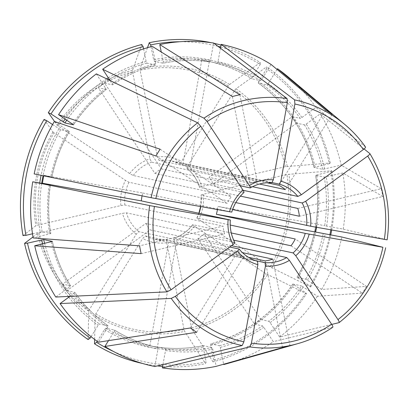 <?xml version="1.0" encoding="UTF-8"?>
<svg xmlns="http://www.w3.org/2000/svg" width="409" height="409" viewBox="0 0 409 409"><rect width="100%" height="100%" fill="white"/><g stroke="black" fill="none" stroke-linecap="round" stroke-linejoin="round"><path stroke-width="0.31" stroke-dasharray="2.04 1.53" d="M329.838 234.868A161.99 154.663 102.1 0 1 310.058 286.101L297.092 277.271L305.722 279.122L321.592 289.465L366.5 286.361L295.242 239.004M292.803 284.05C272.312 314.368 244.976 334.311 210.799 343.867L210.707 345.329L213.662 360.109L213.033 361.868A164.024 156.601 102.1 0 0 306.453 293.739L265.906 273.677L194.485 226.213C193.007 225.206 192.46 224.699 192.838 224.699L231.279 232.951M213.033 361.868L192.22 329.628L191.591 327.875L174.229 240.983C173.917 239.122 174.019 238.145 174.536 238.048L242.435 252.624M330.809 229.827A161.99 154.663 102.1 0 0 330.901 171.453L315.636 175.272L324.265 177.123L342.773 172.961L382.834 196.524L299.383 216.243M243.958 192.506L154.924 173.462L98.293 87.761L106.222 89.464A145.2 138.631 102.1 0 0 73.554 124.73M231.775 212.113L231.647 212.082A40.113 38.298 -77.9 0 1 243.79 192.542M315.109 167.01A146.805 140.164 102.1 0 0 258.652 81.575L266.627 68.743A161.99 154.663 102.1 0 1 329.342 163.646L314.076 167.465L322.706 169.316L341.213 165.154A164.454 157.015 102.1 0 0 320.191 113.866L306.229 124.05L304.49 124.878L296.561 123.175A145.2 138.631 102.1 0 0 292.241 116.642L208.989 177.358L252.501 186.698M234.848 242.588L234.71 242.491A40.113 38.298 -77.9 0 1 230.211 219.976M220.666 47.04A161.99 154.663 102.1 0 1 260.211 64.479L252.235 77.311L251.862 78.763L260.492 80.619L261.801 79.361L271.065 64.448M217.956 46.324A161.99 154.663 102.1 0 0 179.781 41.733M151.028 46.672L153.631 59.699L154.408 61.36L163.094 63.211C178.61 60.031 194.147 59.586 209.705 61.882M260.492 80.619A145.2 138.631 102.1 0 0 217.987 63.385L209.357 61.534C224.469 64.801 238.626 70.537 251.821 78.748L251.862 78.763A145.2 138.631 102.1 0 0 209.357 61.534A145.2 138.631 102.1 0 0 154.408 61.36M239.889 94.76L257.21 181.448A40.113 38.298 -77.9 0 0 249.694 183.227L232.373 96.534M220.451 48.206L217.992 61.749L217.235 63.226L209.306 61.524A145.2 138.631 102.1 0 0 201.765 60.179L209.694 61.882A145.2 138.631 102.1 0 0 163.038 63.211L163.196 61.749L161.243 51.979M147.485 47.679L140.047 68.507L140.093 70.138L157.455 157.03L159.014 160.369L257.21 181.448M331.735 324.414L279.623 337.026L270.124 322.65L268.795 321.244A145.2 138.631 102.1 0 0 301.51 285.901L317.384 296.239L362.292 293.135L291.034 245.783M204.229 233.836A40.113 38.298 102.1 0 1 197.884 238.467L254.516 324.168A145.2 138.631 102.1 0 0 260.865 319.541L204.229 233.836L233.687 240.16M260.865 319.541L268.795 321.244M387.124 239.858L343.223 229.106L324.654 225.773A145.2 138.631 102.1 0 0 324.265 177.123M316.203 227.22A145.2 138.631 102.1 0 0 316.719 224.071L217.808 206.402L232.593 209.577M316.719 224.071L324.654 225.773M217.419 209.577A40.113 38.298 102.1 0 0 217.808 206.402M141.151 253.636L224.602 233.917A40.113 38.298 -77.9 0 1 223.043 226.111L139.592 245.829M33.006 236.959L37.475 233.559L38.809 233.115L122.455 213.345L126.407 212.833L224.602 233.917M365.518 147.025L315.876 107.332L301.908 117.516L300.175 118.344A145.2 138.631 102.1 0 0 266.908 84.883L268.217 83.625L277.036 69.433M292.241 116.642L300.175 118.344M296.561 123.175L213.309 183.892A40.113 38.298 102.1 0 0 208.989 177.358M196.709 332.266L243.473 257.021A40.113 38.298 -77.9 0 1 237.051 252.757L190.292 328.003M94.617 339.404L95.159 315.411L95.783 313.877L142.649 238.462L145.277 235.937L243.473 257.021M97.235 341.321L104.586 329.49L105.895 328.233L114.566 330.104C127.761 338.315 141.913 344.056 157.025 347.318A145.2 138.631 102.1 0 0 157.777 347.476L149.847 345.774A145.2 138.631 102.1 0 0 157.388 347.123L176.207 243.585L255.139 260.533M105.895 328.233A145.2 138.631 102.1 0 0 148.395 345.467L157.025 347.318A145.2 138.631 102.1 0 1 114.525 330.089L114.147 331.541L108.492 340.641M209.306 61.524L190.487 165.057L272.215 182.608M201.765 60.179L182.946 163.712L271.811 182.792A40.113 38.298 -77.9 0 0 250.139 187.915M190.487 165.057A40.113 38.298 102.1 0 0 187.997 164.433A40.113 38.298 102.1 0 0 182.946 163.712M113.303 351.382A161.99 154.663 102.1 0 0 206.146 361.883L203.191 347.103L203.345 345.641L211.974 347.492L212.752 349.158L216.187 366.336M203.293 345.641L203.345 345.641A145.2 138.631 102.1 0 1 148.395 345.467C166.616 349.337 184.914 349.393 203.293 345.641M206.146 361.883L205.517 363.647L184.704 331.402L184.076 329.649L166.714 242.757C166.402 240.901 166.504 239.919 167.02 239.822L248.534 257.322M149.847 345.774L168.672 242.24A40.113 38.298 102.1 0 0 171.156 242.869L154.597 239.311L167.02 239.822A40.113 38.298 -77.9 0 1 154.597 239.311A40.113 38.298 -77.9 0 1 145.277 235.937M282.537 347.594L265.216 260.906M290.053 345.82L272.731 259.127M96.325 73.876L106.304 89.448C93.528 99.346 82.618 111.13 73.579 124.801M154.924 173.462A40.113 38.298 102.1 0 1 161.274 168.835L104.638 83.129A145.2 138.631 102.1 0 0 98.293 87.761M310.058 286.101L310.661 286.96L270.119 266.898L198.692 219.434C197.22 218.426 196.668 217.92 197.046 217.92L230.231 225.047M196.898 217.946L197.046 217.92A40.113 38.298 -77.9 0 0 199.009 213.273M297.016 277.282L297.092 277.271A145.2 138.631 102.1 0 0 315.636 175.272L315.569 175.226C321.362 211.381 315.175 245.405 297.011 277.282M366.5 286.361A129.05 123.216 -77.9 0 1 362.292 293.135M50.823 233.631C48.063 217.476 47.93 201.248 50.435 184.94L50.363 184.929A145.2 138.631 102.1 0 0 50.752 233.58L50.813 233.626M142.081 195.86A40.113 38.298 102.1 0 1 142.782 193.002L43.865 175.333A145.2 138.631 102.1 0 0 43.758 175.855M330.901 171.453L331.781 170.783L286.919 174.485L203.273 194.249C201.535 194.689 200.839 194.991 201.187 195.165L235.799 202.593M200.614 206.576L201.187 195.165A40.113 38.298 -77.9 0 1 200.758 206.601M297.818 208.437L381.275 188.718A129.05 123.216 -77.9 0 1 382.834 196.524M234.71 242.491L145.844 223.411L62.592 284.127L70.527 285.83L69.719 286.852L55.757 297.041M52.378 241.422C56.033 257.363 62.102 272.179 70.599 285.876L70.527 285.83A145.2 138.631 102.1 0 1 52.332 241.484M62.592 284.127A145.2 138.631 102.1 0 0 66.912 290.656L150.164 229.945L229.705 247.021M145.844 223.411A40.113 38.298 102.1 0 0 150.164 229.945M171.156 242.869A40.113 38.298 102.1 0 0 176.207 243.585M168.672 242.24L257.537 261.32A40.113 38.298 -77.9 0 1 239.03 249.02M154.801 366.525L157.956 349.158L157.777 347.476M258.652 81.575L258.278 83.032L266.908 84.883M258.227 83.007L258.278 83.032A145.2 138.631 102.1 0 1 314.076 167.465L314.01 167.424C305.482 131.928 286.888 103.789 258.227 83.007M266.627 68.743L266.673 66.805L236.008 88.768L234.802 90.174L187.936 165.594C186.99 167.23 186.734 168.206 187.174 168.513L259.439 184.03M329.342 163.646L330.221 162.976L285.359 166.678L201.714 186.443C199.975 186.882 199.28 187.184 199.628 187.358L199.5 187.276C197.128 179.684 192.987 173.411 187.061 168.462L187.174 168.513A40.113 38.298 -77.9 0 1 199.628 187.358L240.415 196.11M332.134 114.351L285.37 189.597M325.712 110.087L278.953 185.333M104.638 83.129L112.567 84.832L110.133 80.547M143.6 48.891L146.115 61.473L146.892 63.134L155.584 64.985M32.5 233.79L42.122 231.729L50.752 233.58L33.175 237.946M52.562 124.556L60.665 129.73L69.366 131.57C61.099 145.752 55.266 160.916 51.866 177.061M43.865 175.333L51.8 177.036L34.162 173.902M91.064 336.658L98.17 325.227L99.479 323.969L108.155 325.845C95.236 316.689 84.152 305.538 74.908 292.394M66.912 290.656L74.842 292.363A145.2 138.631 102.1 0 0 108.109 325.825L107.731 327.277L98.462 342.19M142.439 363.437A164.024 156.601 102.1 0 0 157.353 365.912M162.603 366.418A164.024 156.601 102.1 0 0 205.517 363.647M157.388 347.123L165.318 348.826A145.2 138.631 102.1 0 0 211.974 347.492M213.662 360.109A161.99 154.663 102.1 0 0 305.85 292.875L292.88 284.045L301.51 285.901M292.808 284.056L292.88 284.045A145.2 138.631 102.1 0 1 210.86 343.867L219.49 345.717L220.267 347.379L223.636 364.235M254.516 324.168L262.445 325.871L263.779 327.277L273.278 341.658A164.454 157.015 102.1 0 1 226.438 363.816M310.661 286.96A164.024 156.601 102.1 0 0 330.717 235.022M331.689 229.986A164.024 156.601 102.1 0 0 331.781 170.783M330.221 162.976A164.024 156.601 102.1 0 0 266.673 66.805M260.211 64.479L260.252 62.541A164.024 156.601 102.1 0 0 221.018 45.092M213.938 43.282A164.024 156.601 102.1 0 0 211.3 42.7M260.252 62.541L229.592 84.505L228.386 85.91L181.519 161.33C180.573 162.966 180.318 163.943 180.758 164.249L267.016 182.772M54.54 121.504L57.163 125.251L58.262 126.11L129.684 173.574L133.196 175.492L231.392 196.571A40.113 38.298 -77.9 0 0 227.179 203.35L128.988 182.266L125.476 180.354L54.049 132.889A132.48 126.488 102.1 0 0 37.25 225.308L120.895 205.538L124.847 205.027L223.043 226.111M141.744 44.489L132.531 70.287L132.577 71.912L149.939 158.804L151.499 162.143L249.694 183.227M44.111 119.397L52.955 132.025L54.049 132.889M22.991 235.579L35.915 225.753L37.25 225.308M88.104 339.557L88.743 311.147L89.367 309.613L136.233 234.199L138.861 231.673L237.051 252.757M305.85 292.875L306.453 293.739M279.623 337.026A164.454 157.015 102.1 0 0 317.384 296.239M155.589 64.985C140.251 69.095 125.936 75.706 112.644 84.827L112.567 84.832A145.2 138.631 102.1 0 1 155.522 64.985L155.681 63.523L152.245 46.345M343.223 229.106A164.454 157.015 102.1 0 0 342.773 172.961M315.876 107.332A164.454 157.015 102.1 0 0 288.054 76.836M213.605 43.032L210.451 60.404L209.694 61.882M69.934 296.382L74.908 292.404M162.94 364.567L165.497 350.503L165.318 348.826M321.592 289.465A164.454 157.015 102.1 0 0 341.786 237M51.861 177.056L51.8 177.036A145.2 138.631 102.1 0 1 69.295 131.58L54.356 121.442M161.274 168.835L240.109 185.763M192.68 224.705C187.792 231.019 181.698 235.466 174.398 238.053L174.536 238.048A40.113 38.298 -77.9 0 0 192.838 224.699L192.69 224.715M180.691 164.224L180.758 164.249A40.113 38.298 -77.9 0 0 171.437 160.875A40.113 38.298 -77.9 0 0 159.014 160.369M197.884 238.467L231.53 245.691M142.782 193.002L231.647 212.082M213.309 183.892L243.099 190.287M381.275 188.718L341.213 165.154M364.102 148.973L320.191 113.866M332.752 327.256L273.278 341.658M160.134 149.219L231.392 196.571M155.921 155.993L227.179 203.35M305.722 279.122A145.2 138.631 102.1 0 0 323.217 233.667M307.471 280.078A146.805 140.164 102.1 0 0 325.191 234.035M192.22 329.628A134.218 128.145 102.1 0 0 267.588 274.664M297.91 278.023A146.805 140.164 102.1 0 0 315.62 232.036M316.535 227.281A146.805 140.164 102.1 0 0 316.673 174.817M252.235 77.311A146.805 140.164 102.1 0 0 153.631 59.699M146.892 63.134A145.2 138.631 102.1 0 0 109.387 79.412M108.692 79.847A145.2 138.631 102.1 0 0 66.785 120.128M60.665 129.73A145.2 138.631 102.1 0 0 43.057 175.712M41.682 183.396A145.2 138.631 102.1 0 0 42.122 231.729M58.911 128.774A146.805 140.164 102.1 0 0 41.089 175.313M39.709 183.043A146.805 140.164 102.1 0 0 40.154 231.985M44.622 243.416A145.2 138.631 102.1 0 0 99.479 323.969M42.7 243.871A146.805 140.164 102.1 0 0 68.242 296.459M68.814 297.2A146.805 140.164 102.1 0 0 98.17 325.227M104.586 329.49A146.805 140.164 102.1 0 0 203.191 347.103M210.707 345.329A146.805 140.164 102.1 0 0 293.698 284.802M219.49 345.717A145.2 138.631 102.1 0 0 262.445 325.871M217.987 63.385A145.2 138.631 102.1 0 0 217.235 63.226L217.987 63.385M322.706 169.316A145.2 138.631 102.1 0 0 304.49 124.878M271.796 267.885A134.218 128.145 102.1 0 0 288.836 174.162M270.119 266.898A132.48 126.488 102.1 0 0 286.919 174.485M287.276 166.356A134.218 128.145 102.1 0 0 236.008 88.768M285.359 166.678A132.48 126.488 102.1 0 0 234.802 90.174M229.592 84.505A134.218 128.145 102.1 0 0 140.047 68.507M228.386 85.91A132.48 126.488 102.1 0 0 140.093 70.138M132.531 70.287A134.218 128.145 102.1 0 0 57.163 125.251M132.577 71.912A132.48 126.488 102.1 0 0 58.262 126.11M129.684 173.574A43.318 41.36 -77.9 0 1 149.939 158.804M52.955 132.025A134.218 128.145 102.1 0 0 35.915 225.753M37.475 233.559A134.218 128.145 102.1 0 0 88.743 311.147M38.809 233.115A132.48 126.488 102.1 0 0 89.367 309.613M136.233 234.199A43.318 41.36 -77.9 0 1 122.455 213.345M191.591 327.875A132.48 126.488 102.1 0 0 265.906 273.677M95.159 315.411A134.218 128.145 102.1 0 0 184.704 331.402M95.783 313.877A132.48 126.488 102.1 0 0 184.076 329.649M51.273 241.842A146.805 140.164 102.1 0 0 69.719 286.852M324.674 169.06A146.805 140.164 102.1 0 0 306.229 124.05M114.147 331.541A146.805 140.164 102.1 0 0 157.956 349.158M261.801 79.361A146.805 140.164 102.1 0 0 217.992 61.749M270.124 322.65A146.805 140.164 102.1 0 0 303.258 286.852M155.681 63.523A146.805 140.164 102.1 0 0 112.173 83.625M326.627 226.146A146.805 140.164 102.1 0 0 326.234 176.867M105.824 88.257A146.805 140.164 102.1 0 0 72.69 124.05M301.908 117.516A146.805 140.164 102.1 0 0 268.217 83.625M49.32 184.761A146.805 140.164 102.1 0 0 49.714 234.035M210.451 60.404A146.805 140.164 102.1 0 0 163.196 61.749M146.115 61.473A146.805 140.164 102.1 0 0 108.339 77.828M106.672 78.876A146.805 140.164 102.1 0 0 65.133 119.029M74.039 293.386A146.805 140.164 102.1 0 0 107.731 327.277M165.497 350.503A146.805 140.164 102.1 0 0 212.752 349.158M220.267 347.379A146.805 140.164 102.1 0 0 263.779 327.277M68.477 130.829A146.805 140.164 102.1 0 0 50.757 176.867M166.714 242.757A43.318 41.36 -77.9 0 1 142.649 238.462M194.485 226.213A43.318 41.36 -77.9 0 1 174.229 240.983M203.273 194.249A43.318 41.36 -77.9 0 1 198.692 219.434M187.936 165.594A43.318 41.36 -77.9 0 1 201.714 186.443M157.455 157.03A43.318 41.36 -77.9 0 1 181.519 161.33M124.847 205.027A40.113 38.298 -77.9 0 1 128.988 182.266M138.861 231.673A40.113 38.298 -77.9 0 1 126.407 212.833M133.196 175.492A40.113 38.298 -77.9 0 1 151.499 162.143M120.895 205.538A43.318 41.36 -77.9 0 1 125.476 180.354M339.102 322.629A125.594 119.909 102.1 0 0 385.641 247.736M387.078 239.843A125.594 119.909 102.1 0 0 369.833 153.559M196.887 217.941L198.866 213.247M180.691 164.229L171.437 160.875L187.997 164.433"/><path stroke-width="0.61" d="M289.414 260.369L286.75 257.547A40.113 38.298 -77.9 0 1 265.073 262.665L265.431 266.039L251.407 343.192L249.689 346.883L162.342 367.87A164.454 157.015 102.1 0 0 216.187 366.336L282.537 347.594A129.05 123.216 -77.9 0 0 290.053 345.82L223.703 364.562A164.454 157.015 102.1 0 0 226.438 363.816L297.747 343.652A125.594 119.909 102.1 0 0 332.752 327.256C333.1 326.985 332.721 325.978 331.617 324.235L289.414 260.369A43.318 41.36 -77.9 0 1 265.431 266.039M337.967 319.608A121.621 116.115 102.1 0 0 382.911 247.281L309.199 234.117A43.318 41.36 -77.9 0 1 295.763 255.743L337.967 319.608C339.066 321.351 339.444 322.358 339.102 322.629L331.735 324.414M295.763 255.743L293.095 252.915L233.687 240.16M309.199 234.117L305.237 233.375A40.113 38.298 -77.9 0 1 293.095 252.915M382.911 247.281L341.786 237L315.288 231.964A145.2 138.631 102.1 0 0 316.203 227.22M243.099 190.287L302.174 202.971L305.656 201.31A43.318 41.36 -77.9 0 1 310.635 226.223L232.593 209.577M272.215 182.608L279.352 184.137L280.86 181.167A43.318 41.36 -77.9 0 1 301.341 194.776L297.854 196.438L252.501 186.698M250.288 187.895L250.139 187.915C250.574 187.849 250.308 187.041 249.337 185.487A43.318 41.36 -77.9 0 1 273.319 179.822L271.811 182.792M329.838 234.868A161.99 154.663 102.1 0 0 330.809 229.827M231.647 212.082L229.551 211.739A43.318 41.36 -77.9 0 1 242.992 190.119C243.963 191.668 244.229 192.475 243.79 192.542M234.71 242.491C235.093 242.736 234.551 243.427 233.094 244.551A43.318 41.36 -77.9 0 1 228.115 219.633L230.339 220.006C229.725 228.053 231.223 235.579 234.858 242.583M220.666 47.04A161.99 154.663 102.1 0 0 217.956 46.324M179.781 41.733A161.99 154.663 102.1 0 0 150.676 44.913L151.028 46.672M249.337 185.487L207.133 121.626L203.989 118.17L102.669 69.249A164.454 157.015 102.1 0 1 152.245 46.345L232.373 96.534A129.05 123.216 -77.9 0 1 239.889 94.76L159.761 44.566L161.243 51.979M150.676 44.913L149.259 42.715L147.485 47.679M385.641 247.736L385.687 247.752C378.795 278.406 363.289 303.35 339.173 322.594L339.102 322.629M310.635 226.223L387.078 239.843M315.288 231.964L216.371 214.296A40.113 38.298 102.1 0 0 217.419 209.577M228.115 219.633L149.668 205.584L32.725 181.795A164.454 157.015 102.1 0 0 33.175 237.946L139.592 245.829A129.05 123.216 -77.9 0 0 141.151 253.636L34.734 245.753A164.454 157.015 102.1 0 0 55.757 297.041L166.908 291.873L171.054 289.792L233.094 244.551M52.378 241.428L43.681 239.536L27.48 243.156L24.55 243.386L33.006 236.959M52.332 241.484A145.2 138.631 102.1 0 1 52.311 241.387L34.734 245.753M301.341 194.776L363.376 149.53C365.027 148.278 365.738 147.439 365.518 147.025A125.594 119.909 102.1 0 0 344.797 124.489A125.594 119.909 102.1 0 0 294.592 99.888L221.146 44.382L220.451 48.206M277.036 69.433L277.486 68.712A164.454 157.015 102.1 0 1 288.054 76.836L344.797 124.489C352.645 131.09 359.567 138.61 365.554 147.061L365.518 147.025M108.492 340.641L104.883 346.454L196.709 332.266A129.05 123.216 -77.9 0 1 190.292 328.003L98.462 342.19A164.454 157.015 102.1 0 1 60.072 303.575L69.934 296.382M97.235 341.321L96.611 342.323L94.52 343.821L94.617 339.404M280.86 181.167L294.884 104.014L294.592 99.888M248.534 257.322L265.216 260.906A40.113 38.298 -77.9 0 0 272.731 259.127L242.435 252.624M242.992 190.119L200.788 126.253L197.644 122.802L96.325 73.876A164.454 157.015 102.1 0 0 58.564 114.668L160.134 149.219A129.05 123.216 -77.9 0 0 155.921 155.993L54.356 121.442A164.454 157.015 102.1 0 0 34.162 173.902L151.1 197.695L229.551 211.739M230.231 225.047L295.242 239.004A40.113 38.298 -77.9 0 1 291.034 245.783L231.279 232.951M32.725 181.795L50.363 184.929L42.434 183.227L141.345 200.896L230.211 219.976M43.758 175.855A145.2 138.631 102.1 0 0 42.434 183.227M142.081 195.86A40.113 38.298 102.1 0 0 141.345 200.896M235.799 202.593L299.383 216.243A40.113 38.298 -77.9 0 0 297.818 208.437L240.415 196.11M257.89 264.689A43.318 41.36 -77.9 0 1 237.409 251.08L175.374 296.326A121.621 116.115 102.1 0 0 243.866 341.842L257.89 264.689L257.537 261.32C250.247 259.163 244.117 255.083 239.158 249.091M243.866 341.842L242.154 345.539L154.801 366.525A164.454 157.015 102.1 0 1 104.883 346.454M259.439 184.03L285.37 189.597A40.113 38.298 -77.9 0 0 278.953 185.333L267.016 182.772M277.486 68.712L332.134 114.351A129.05 123.216 -77.9 0 0 325.712 110.087L271.065 64.448A164.454 157.015 102.1 0 0 221.146 44.382M143.6 48.891L143.16 46.687A161.99 154.663 102.1 0 0 50.972 113.922L64.878 122.951L73.579 124.796M46.764 120.701A161.99 154.663 102.1 0 0 25.92 235.349L22.991 235.579A164.024 156.601 102.1 0 1 44.111 119.397L46.764 120.701L52.562 124.556M27.48 243.156A161.99 154.663 102.1 0 0 90.195 338.054L88.104 339.557A164.024 156.601 102.1 0 1 24.55 243.386M96.611 342.323A161.99 154.663 102.1 0 0 113.303 351.382M94.52 343.821A164.024 156.601 102.1 0 0 142.439 363.437M157.353 365.912A164.024 156.601 102.1 0 0 162.603 366.418M330.717 235.022A164.024 156.601 102.1 0 0 331.689 229.986M221.018 45.092A164.024 156.601 102.1 0 0 213.938 43.282M211.3 42.7A164.024 156.601 102.1 0 0 149.259 42.715M143.16 46.687L141.744 44.489A164.024 156.601 102.1 0 0 48.323 112.623L54.54 121.504M90.195 338.054L91.064 336.658M102.669 69.249L110.133 80.547M73.554 124.73A145.2 138.631 102.1 0 0 73.508 124.806L58.564 114.668M273.319 179.822L287.343 102.669L287.052 98.543L213.605 43.032A164.454 157.015 102.1 0 0 159.761 44.566M162.342 367.87L162.94 364.567M223.636 364.235L223.703 364.562M25.92 235.349L32.5 233.79M240.109 185.763L250.139 187.915M216.371 214.296L305.237 233.375M231.53 245.691L286.75 257.547M255.139 260.533L265.073 262.665M229.705 247.021L239.03 249.02C239.408 249.27 238.871 249.96 237.409 251.08M305.656 201.31L367.696 156.064C369.342 154.812 370.058 153.973 369.833 153.559L364.102 148.973M387.129 239.848C391.459 208.738 385.713 179.996 369.884 153.61L369.833 153.559M175.374 296.326L171.228 298.406L60.072 303.575M50.972 113.922L48.323 112.623M302.174 202.971A40.113 38.298 -77.9 0 1 306.612 217.798A40.113 38.298 -77.9 0 1 306.673 225.482M279.352 184.137A40.113 38.298 -77.9 0 1 297.854 196.438M315.62 232.036A146.805 140.164 102.1 0 0 316.535 227.281M109.387 79.412A145.2 138.631 102.1 0 0 108.692 79.847M66.785 120.128A145.2 138.631 102.1 0 0 64.878 122.951M43.057 175.712A145.2 138.631 102.1 0 0 41.682 183.396M41.089 175.313A146.805 140.164 102.1 0 0 39.709 183.043M43.681 239.536A145.2 138.631 102.1 0 0 44.622 243.416M41.713 239.792A146.805 140.164 102.1 0 0 42.7 243.871M68.242 296.459A146.805 140.164 102.1 0 0 68.814 297.2M108.339 77.828A146.805 140.164 102.1 0 0 106.672 78.876M65.133 119.029A146.805 140.164 102.1 0 0 63.124 122M200.758 206.601A40.113 38.298 -77.9 0 1 199.009 213.273M384.348 239.393A121.621 116.115 102.1 0 0 367.696 156.064M363.376 149.53A121.621 116.115 102.1 0 0 294.884 104.014M287.052 98.543A125.594 119.909 102.1 0 0 203.989 118.17M287.343 102.669A121.621 116.115 102.1 0 0 207.133 121.626M197.644 122.802A125.594 119.909 102.1 0 0 151.1 197.695M200.788 126.253A121.621 116.115 102.1 0 0 155.839 198.575M149.668 205.584A125.594 119.909 102.1 0 0 166.908 291.873M154.408 206.468A121.621 116.115 102.1 0 0 171.054 289.792M171.228 298.406A125.594 119.909 102.1 0 0 242.154 345.539M251.407 343.192A121.621 116.115 102.1 0 0 331.617 324.235M249.689 346.883A125.594 119.909 102.1 0 0 297.747 343.652C310.242 340.104 321.929 334.634 332.808 327.231M271.847 182.797C264.24 182.296 257.051 183.999 250.288 187.9M243.963 192.511C238.089 197.823 234.03 204.362 231.785 212.118M198.866 213.247L200.614 206.576"/></g></svg>
